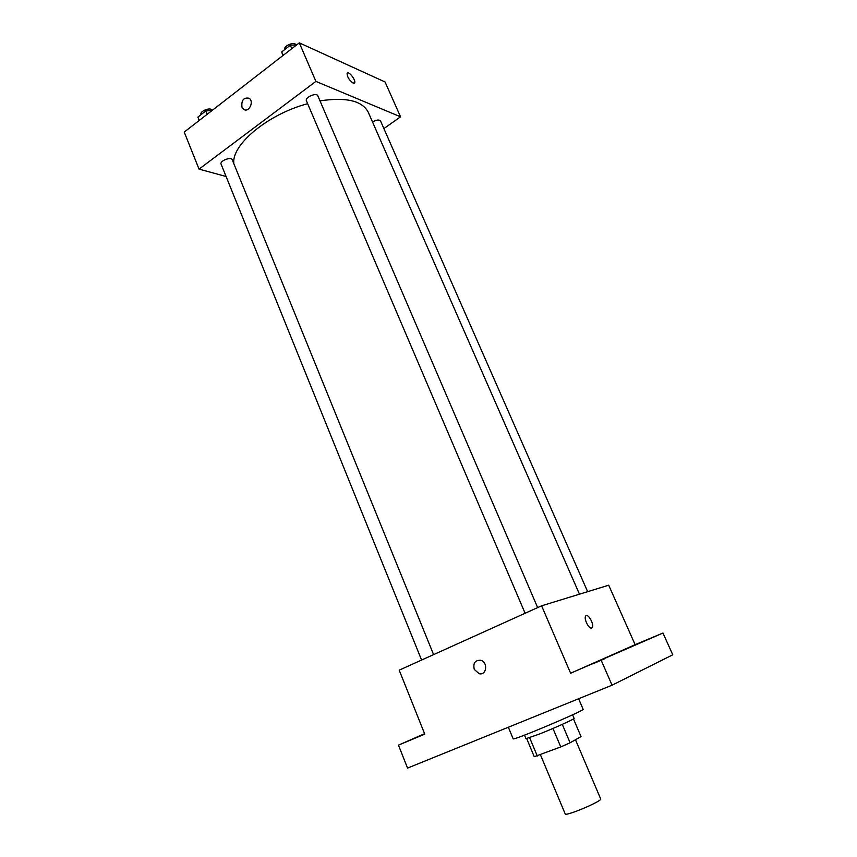 <?xml version="1.0" encoding="UTF-8"?>
<svg xmlns="http://www.w3.org/2000/svg" width="857" height="857" viewBox="0 0 857 857"><rect width="100%" height="100%" fill="white"/><g stroke="black" fill="none" stroke-linecap="round" stroke-linejoin="round"><path stroke-width="1.29" d="M540.446 754.813L565.192 813.914C565.245 816.775 602.707 800.952 600.682 798.917L575.476 739.752M573.462 718.905L581.025 736.602L570.109 742.783L560.778 746.929L534.243 756.699L526.712 738.638M529.658 737.738L537.307 756.035M552.958 728.461L560.778 746.929M572.594 714.824L574.104 718.348C575.165 718.744 554.618 728.054 539.246 734.117L525.973 738.68L524.495 735.145M562.288 724.369L570.109 742.783M508.351 727.229L513.15 738.798C511.704 741.401 585.995 710.024 583.124 709.242L578.614 698.755M662.964 633.034L570.623 673.238L541.603 605.813L608.706 585.202L635.133 644.678L662.964 633.034L672.766 654.802L612.069 685.193L407.536 768.097L398.473 745.119L424.59 733.71M601.26 660.447L612.069 685.193M541.603 605.813L399.201 670.163L424.761 734.138L398.473 745.119M474.253 669.349C472.946 663.2 475.035 660.179 480.541 660.265C488.308 661.893 486.722 675.862 479.031 673.666L474.253 669.349C472.946 663.2 475.046 660.179 480.541 660.254C488.308 661.893 486.722 675.862 479.031 673.666L474.253 669.349M424.697 733.988L414.156 738.391L424.654 733.881M639.729 643.018L650.142 638.561L639.729 643.018M592.744 663.854L604.41 658.862L592.744 663.854M635.133 644.678L570.623 673.238M591.662 627.999C589.08 629.359 583.724 619.011 585.577 616.215C587.377 612.327 594.426 624.035 592.305 627.399L591.662 627.999M586.167 615.637C588.727 614.137 594.169 624.56 592.305 627.399L591.716 627.977M233.865 163.741C231.122 144.994 267.673 114.238 307.631 103.697M320.004 100.869C346.228 96.959 362.307 100.751 368.253 112.246L579.471 594.18M525.105 613.269L306.42 100.837C304.61 97.409 316.608 92.192 317.851 95.866L537.65 607.602M421.59 660.04L221.074 164.105C219.467 160.923 231.197 156.392 232.247 159.788L433.599 654.619M372.516 121.983C376.405 119.798 379.083 119.455 380.54 120.966L587.645 591.673M383.893 128.571L400.551 116.809L315.901 81.394L199.038 169.129L226.087 176.499M400.551 116.809L385.072 81.983L299.307 42.85L315.901 81.394M299.307 42.85L184.234 132.074L199.038 169.129M241.963 107.157C241.256 100.205 243.645 97.237 249.141 98.266C254.486 101.608 248.723 113.145 243.645 109.31L241.963 107.157C241.256 100.205 243.645 97.237 249.141 98.266C254.486 101.608 248.723 113.145 243.645 109.31L241.963 107.157M353.095 83.075C349.195 80.215 347.192 76.969 347.085 73.338C348.167 70.22 356.126 80.097 354.68 82.765L353.095 83.075M347.353 72.984C349.174 71.249 356.009 80.397 354.68 82.765L354.412 83.118M212.268 110.339L205.787 110.949L197.881 117.098L199.231 120.441M205.787 110.949L207.148 114.313M201.063 114.624L201.052 114.581C199.338 111.142 210.972 106.686 212.129 110.339L212.14 110.349M296.811 44.789L290.319 45.217L281.728 51.902L282.81 55.641M290.319 45.217L291.798 48.678M281.728 51.902L283.196 55.341M284.599 49.674C283.281 45.957 294.401 41.222 295.933 44.843"/></g></svg>

